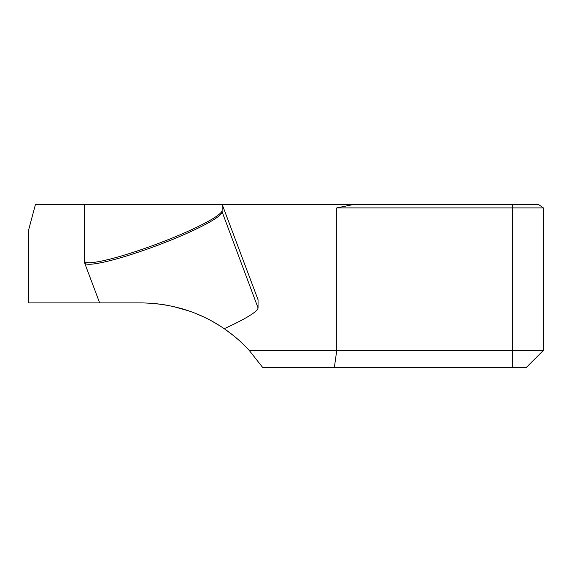 <?xml version="1.0" encoding="UTF-8"?>
<svg xmlns="http://www.w3.org/2000/svg" width="572" height="572" viewBox="0 0 572 572"><rect width="100%" height="100%" fill="white"/><g stroke="black" fill="none" stroke-linecap="round" stroke-linejoin="round"><path stroke-width="0.86" d="M220.342 326.119L211.476 320.863M214.3 204.469L222.186 204.469L222.136 211.919A73.373 9.088 159.5 0 1 154.933 246.31A73.373 9.088 159.5 0 1 84.613 262.913L99.657 302.895M222.186 204.469L258.043 299.742L258.043 307.893A73.373 9.088 159.5 0 1 224.195 328.678C199.635 311.926 171.936 303.332 141.105 302.895L28.6 302.895L28.6 230.03L35.45 204.469L193.672 204.469M84.613 262.913A73.373 9.088 159.5 0 1 84.542 262.491L84.542 260.954A73.373 9.088 -20.5 0 0 153.339 245.352A73.373 9.088 -20.5 0 0 222.136 210.374L222.136 204.469L84.542 204.469L84.542 260.954M543.379 338.181L543.379 350.407L526.233 367.531L262.734 367.531L249.22 350.407C237.723 337.923 224.474 327.713 209.474 319.791M181.41 308.537L182.425 308.83M543.4 207.901L543.4 338.181L543.4 207.901L336.772 207.901L353.625 204.469L538.509 204.469L543.4 207.901L538.509 204.469M249.22 350.407L543.379 350.407M222.515 204.469L353.625 204.469M219.562 204.469L209.474 204.469M152.295 303.317L163.227 304.569M171.986 306.177L189.096 310.961M148.82 303.096L155.334 303.582M155.849 303.632L166.044 305.026M233.798 335.871L224.524 328.907M204.554 317.317L193.558 312.584M334.341 367.531L336.772 350.407L336.772 207.901M222.136 211.919L258.043 307.893M512.355 204.469L512.355 367.531"/></g></svg>
